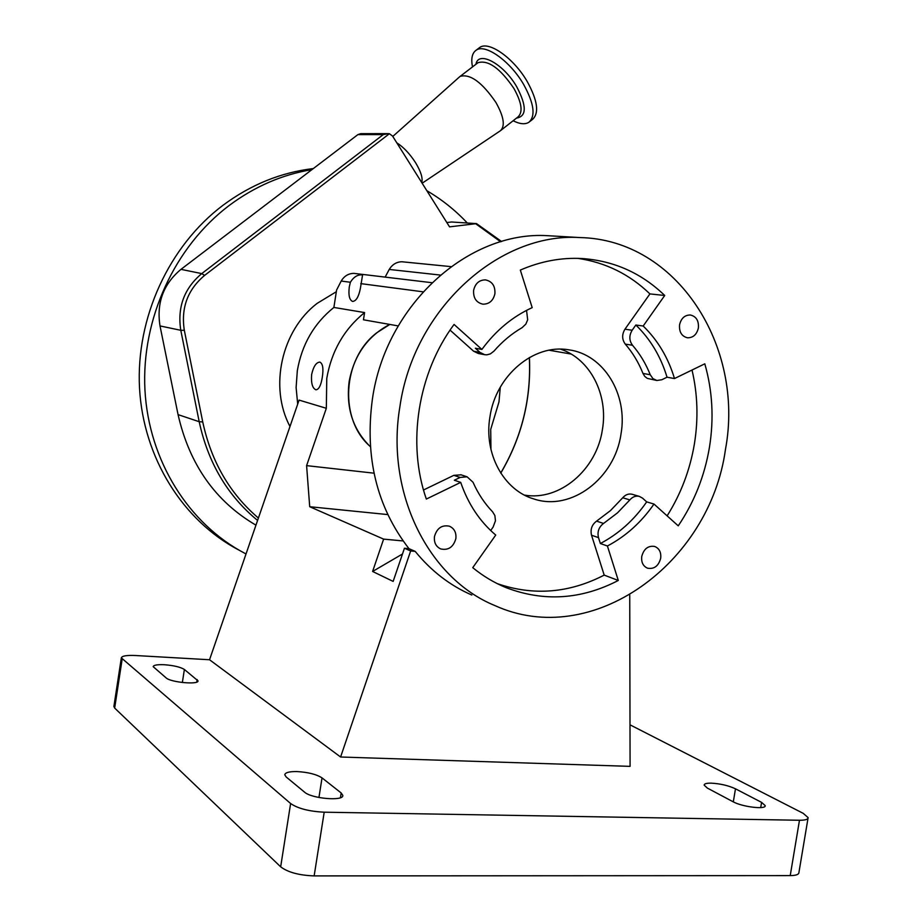 <?xml version="1.0" encoding="UTF-8"?>
<svg xmlns="http://www.w3.org/2000/svg" width="922" height="922" viewBox="0 0 922 922"><rect width="100%" height="100%" fill="white"/><g stroke="black" fill="none" stroke-linecap="round" stroke-linejoin="round"><path stroke-width="1.38" d="M370.333 446.582C338.858 419.671 342.12 359.061 376.81 332.75L389.822 324.44M421.734 182.544C422.979 178.177 420.905 171.538 415.534 162.652C409.771 153.744 403.513 147.128 396.783 142.806M426.863 190.716C441.857 199.498 455.33 210.251 467.281 222.986M238.844 550.031C183.109 520.895 143.336 458.153 139.51 387.943C135.834 317.756 168.98 246.001 222.951 205.306C250.772 184.654 280.887 172.414 313.319 168.565M246.024 553.938L244.975 553.396C188.837 524.042 148.765 460.77 144.938 389.914C141.25 319.07 174.684 246.635 229.094 205.548C254.622 186.521 282.236 174.546 311.924 169.625L180.977 269.351C163.378 284.057 156.394 302.912 160.013 325.939L178.061 414.623C189.448 464.538 215.402 501.384 255.947 525.16M422.149 183.213L500.392 130.751C505.348 126.107 503.873 116.691 495.932 102.492C482.102 82.277 470.174 73.576 460.124 76.388L459.306 77.068M513.128 120.747C519.916 124.159 525.194 124.643 528.974 122.211C535.774 115.93 534.011 103.391 523.696 84.559C510.189 60.979 484.88 43.115 475.959 50.353C472.064 53.246 470.912 58.766 472.49 66.914M529.735 121.6L532.513 119.422C539.347 113.118 537.618 100.556 527.326 81.735C513.854 58.144 488.533 40.338 479.567 47.61L478.898 48.117M360.364 288.494C358.693 296.872 356.099 301.183 352.584 301.425C349.415 300.019 348.309 295.201 349.277 286.973L350.372 282.259C353.783 276.796 357.851 274.364 362.565 274.963L360.364 288.494M389.706 324.417C367.636 336.127 354.129 355.143 349.161 381.454C345.854 407.904 352.907 429.652 370.333 446.686M311.648 374.447C310.979 383.16 312.408 388.277 315.935 389.799C318.885 389.545 321.006 385.361 322.308 377.225C323.622 368.558 322.804 363.522 319.865 362.104C316.234 362.311 313.492 366.414 311.648 374.447M500.289 387.182L498.975 401.923L490.711 429.387L490.942 449.475M297.691 404.136L296.112 387.517L297.322 370.702C301.863 344.505 314.045 323.415 333.879 307.441L364.593 312.57C344.113 329.2 331.505 351.144 326.768 378.389L326.33 408.285L299.085 400.102L209.536 659.749L135.499 655.519C126.706 655.127 121.981 655.911 121.335 657.87L290.614 803.523C297.887 808.525 309.089 811.418 324.198 812.19L799.478 820.257C805.206 820.292 808.087 819.416 808.121 817.641L803.235 813.354L630.003 724.819M660.694 558.271C658.55 566.004 654.194 569.312 647.613 568.217C643.107 566.246 641.147 562.328 641.747 556.45C643.856 548.797 648.166 545.467 654.678 546.458C659.288 548.383 661.293 552.324 660.694 558.271M455.86 538.632C453.382 547.149 448.334 550.584 440.693 548.924C435.945 546.642 433.87 542.516 434.458 536.581C436.878 528.168 441.857 524.71 449.394 526.197C454.304 528.433 456.459 532.582 455.86 538.632M494.895 293.83C493.201 300.768 489.19 304.214 482.851 304.168C476.225 302.6 473.159 297.967 473.631 290.257C475.279 283.423 479.21 279.965 485.433 279.885C492.221 281.348 495.379 286.004 494.895 293.83M698.38 327.978C696.778 334.559 693.137 337.832 687.478 337.786C681.669 336.323 679.03 332.001 679.56 324.809C681.139 318.297 684.723 315.024 690.313 314.99C696.225 316.384 698.922 320.718 698.38 327.978M620.979 434.112C614.847 478.195 571.41 511.514 534.068 499.033C503.815 490.458 483.554 453.589 489.951 416.813C495.782 375.45 533.93 343.618 568.597 349.795C603.841 354.302 628.147 394.547 620.979 434.112M524.457 495.091C559.666 501.372 596.684 469.621 602.4 429.629C608.508 394.835 590.264 358.865 560.588 349.173M629.738 595.001L630.083 766.366L340.598 757.008L410.647 550.964L404.447 548.244L408.965 548.659C376.798 507.054 364.605 457.22 372.396 399.122C385.684 304.744 468.733 230.535 547.749 235.698L553.649 236.044M399.906 406.602C413.713 309.008 499.079 232.252 579.926 237.565C677.002 239.547 744.78 346.338 725.464 449.44C709.802 563.63 591.993 649.86 494.791 605.535C428.442 578.44 385.304 492.636 399.906 406.602M164.335 664.727C157.374 664.439 153.663 665.073 153.167 666.652L166.167 677.935C170.812 682.418 198.864 684.942 198.023 680.851L184.377 669.476C180.447 667.044 173.762 665.465 164.335 664.727M296.919 771.564C289.266 771.472 285.221 772.544 284.771 774.791L286.131 776.935L304.56 792.148C311.544 798.683 343.941 801.402 342.811 795.398L341.175 792.966L322.032 777.891C316.477 774.319 308.098 772.21 296.919 771.564M711.415 783.158C706.667 783.066 704.247 783.723 704.154 785.129L707.324 788.068L733.036 801.725C742.175 806.934 766.32 809.827 765.179 805.598L761.584 802.371L735.479 788.806C728.484 785.579 720.462 783.7 711.415 783.158M497.292 583.649C533.481 596.05 569.116 593.203 604.198 575.109L618.293 580.468L607.414 545.997C625.854 536.247 641.378 522.267 653.986 504.057L678.246 525.851C694.22 502.156 704.627 475.983 709.444 447.331C714.054 418.646 712.51 390.813 704.8 363.821L674.489 378.55C668.231 357.748 657.789 340.241 643.176 326.019L635.846 325.017L632.158 330.237C628.988 335.55 629.104 340.552 632.492 345.243C639.937 353.864 645.849 363.694 650.241 374.747L652.926 378.608L656.89 380.498L661.823 379.737L667.032 377.213C660.797 356.549 650.402 339.146 635.846 325.017M667.125 515.859C680.966 493.835 690.059 469.817 694.416 443.805C698.461 418.703 697.666 394.109 692.019 370.033M526.543 310.368L527.672 319.784L525.863 324.083L522.106 327.656C511.687 333.683 502.306 341.509 493.973 351.121L490.389 353.887L486.897 354.82L484.753 354.716L480.062 352.435L475.372 348.228L481.895 349.438L454.062 324.44C417.862 373.11 406.786 443.47 426.344 499.067L460.7 482.379C468.134 503.988 479.809 521.541 495.736 535.06L472.744 567.664C483.059 576.1 494.169 582.762 506.109 587.648C543.876 602.008 581.275 599.611 618.293 580.468M460.7 482.379L454.35 480.235L460.136 477.435L467.097 476.812L473.032 482.264C478.022 493.57 484.546 503.424 492.613 511.837L494.86 515.502L495.471 520.757L493.12 527.061L490.677 530.519M642.519 498.134L646.691 501.879C634.152 519.962 618.708 533.838 600.36 543.519L598.493 537.63C597.145 531.764 598.827 527.038 603.553 523.442L617.51 512.851L629.853 499.908C632.619 496.751 635.777 495.575 639.326 496.382L642.519 498.134M656.591 380.44L647.232 378.354L644.72 376.349L642.968 373.433C638.589 362.461 632.699 352.688 625.289 344.125C621.912 339.457 621.797 334.49 624.943 329.212L649.918 293.911L664.716 295.478C641.585 273.143 614.098 260.822 582.243 258.54C561.383 257.388 540.741 261.226 520.331 270.077L532.19 307.637C512.574 316.592 495.805 330.514 481.895 349.438M604.198 575.109L591.532 535.221C590.195 529.389 591.866 524.699 596.569 521.137L610.445 510.615L622.73 497.765C625.485 494.641 628.631 493.466 632.158 494.273L632.434 494.353M423.509 489.997L453.843 475.337L461.15 474.842M484.35 354.636L478.288 353.483L473.608 351.213L450.063 330.122M643.176 326.019L664.716 295.478M649.918 293.911C629.553 274.272 605.535 262.424 577.84 258.367M600.36 543.519L607.414 545.997M653.986 504.057L646.691 501.879M667.032 377.213L674.489 378.55M324.198 812.19L314.148 875.9C299.028 875.335 287.871 872.304 280.668 866.818L290.614 803.523M122.142 659.218L114.662 708.061L280.668 866.818M808.018 818.252L798.925 872.512C798.855 874.505 795.951 875.543 790.223 875.612L799.478 820.257M314.148 875.9L790.223 875.612M114.662 708.061L113.913 706.333M402.488 553.995L372.603 571.467L383.621 539.116L403.133 540.949M340.598 757.008L209.536 659.749M471.834 595.036C450.051 585.551 431.173 571.006 415.2 551.379L408.965 548.659M410.647 550.964L415.2 551.379M404.447 548.244L393.152 581.413L372.603 571.467M383.621 539.116L309.711 506.72L387.759 514.58M309.711 506.72L306.6 465.633L374.021 473.182M326.33 408.285L306.6 465.633M385.142 277.107L389.222 269.443C392.323 264.453 396.529 261.894 401.842 261.756L402.165 261.779M333.879 307.441L336.599 290.015L341.198 281.049C344.275 275.978 348.528 273.419 353.944 273.373L354.279 273.419M364.593 312.57L363.452 319.796L398.212 325.915M549.074 350.222L571.156 354.06M389.476 133.759L388.427 133.632L388.853 134.151L389.476 133.759L392.542 136.053L449.544 226.858L476.536 223.62L451.584 221.995L446.824 222.525M388.427 133.632L383.264 134.6L357.897 134.612L311.924 169.625M357.897 134.612L360.721 133.667M500.658 241.795L475.913 223.919M500.727 473.044C521.748 437.374 531.291 398.88 529.332 357.552M388.853 134.151L204.592 275.413C187.627 289.681 180.862 307.983 184.319 330.283L202.736 421.919C211.253 461.588 229.809 493.639 258.402 518.049M289.981 426.494C268.959 387.148 281.452 330.514 317.18 303.35L336.334 291.721M500.946 130.313L518.026 116.898C523.131 112.15 521.76 102.688 513.934 88.489C500.208 68.32 488.234 59.723 478.011 62.696L460.124 76.388M516.516 118.085C526.716 116.426 526.808 106.018 516.793 86.887C503.631 63.768 478.276 50.099 475.936 64.275M624.943 329.212L632.158 330.237M625.289 344.125L632.492 345.243M642.968 373.433L650.241 374.747M622.73 497.765L629.853 499.908M596.569 521.137L603.553 523.442M591.532 535.221L598.493 537.63M453.843 475.337L460.136 477.435M473.608 351.213L480.062 352.435M733.313 801.875L735.479 788.806M760.708 807.614L761.584 802.371M340.425 797.714L341.175 792.966M318.943 797.507L322.032 777.891M196.766 682.084L197.158 679.537M182.36 682.522L184.377 669.476M389.222 269.443L440.29 275.056M341.198 281.049L350.372 282.259M360.767 283.619L423.037 291.813M257.584 520.423C227.538 495.713 208.072 462.809 199.198 421.711L178.061 414.623M202.736 421.919L199.198 421.711L180.793 330.295L160.013 325.939M184.319 330.283L180.793 330.295C177.208 307.245 184.193 288.344 201.745 273.604L180.977 269.351M204.592 275.413L201.745 273.604L383.264 134.6M392.784 136.444L459.813 76.618M479.567 47.61L475.959 50.353M531.844 498.295L534.068 499.033M547.749 235.698L579.926 237.565M632.158 494.273L639.326 496.382M460.77 474.726L467.097 476.812M501.349 585.597L506.109 587.648M121.335 657.87L113.879 706.563M401.842 261.756L450.985 266.619M353.944 273.373L431.865 282.697M476.536 223.62L501.591 241.518M500.773 473.124C521.806 437.408 531.349 398.869 529.412 357.505M387.724 133.621L360.583 133.667"/></g></svg>
